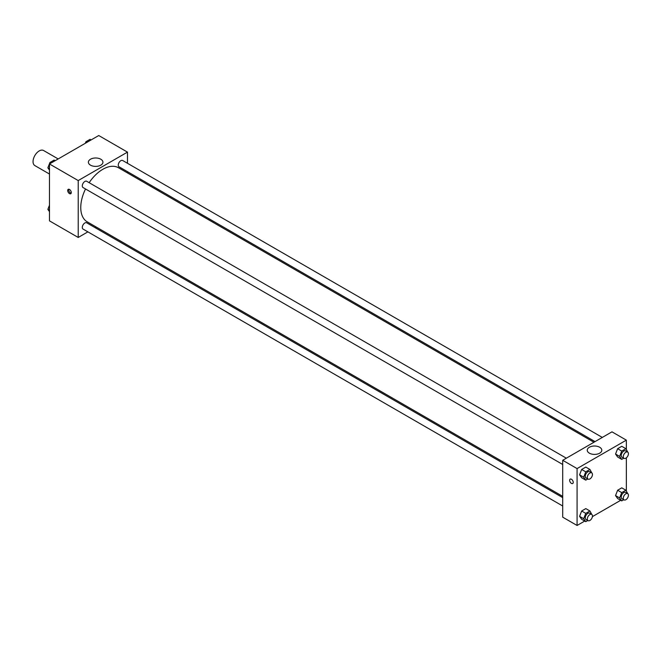 <?xml version="1.0" encoding="UTF-8"?>
<svg xmlns="http://www.w3.org/2000/svg" width="661" height="661" viewBox="0 0 661 661"><rect width="100%" height="100%" fill="white"/><g stroke="black" fill="none" stroke-linecap="round" stroke-linejoin="round"><path stroke-width="0.99" d="M58.185 158.946L43.56 150.501A8.709 5.032 120 0 0 36.851 152.84A8.709 5.032 120 0 0 33.05 161.598A8.709 5.032 120 0 0 34.851 165.589L49.476 174.033M87.888 231.871L78.213 237.456L49.476 220.865L49.476 163.969L98.745 135.53L127.482 152.121L127.482 163.292M127.482 171.67L127.482 172.942M90.516 159.218A7.279 4.206 180 0 1 98.448 158.31A7.279 4.206 180 0 1 102.942 162.193A7.279 4.206 180 0 1 95.663 166.398A7.279 4.206 180 0 1 88.384 162.193A7.279 4.206 180 0 1 90.516 159.218M78.213 237.456L78.213 180.569L49.476 163.969M78.213 180.569L127.482 152.121M69.488 193.607A2.537 1.471 60 0 1 67.827 191.368A2.537 1.471 60 0 1 68.223 189.327A2.537 1.471 60 0 1 70.76 190.798A2.537 1.471 60 0 1 70.76 193.731A2.537 1.471 60 0 1 69.488 193.607M68.851 189.22A2.537 1.471 -120 0 0 70.529 193.004A2.537 1.471 -120 0 0 71.165 193.243M96.242 227.045L95.143 227.681M566.337 458.189L86.682 181.263A3.627 2.099 120 0 0 83.055 183.361A3.627 2.099 120 0 0 83.055 187.55L562.709 464.476M562.709 497.626L86.682 222.798A3.627 2.099 120 0 0 83.881 223.765A3.627 2.099 120 0 0 82.303 227.417A3.627 2.099 120 0 0 83.055 229.078L562.709 506.004M602.303 437.425L122.649 160.499A3.627 2.099 120 0 0 119.848 161.466A3.627 2.099 120 0 0 118.269 165.118A3.627 2.099 120 0 0 119.021 166.787L595.04 441.614M85.525 188.972A31.241 18.037 120 0 0 80.758 207.546A31.241 18.037 120 0 0 87.227 221.84L562.709 496.353M593.942 442.25L118.468 167.737A31.241 18.037 120 0 0 89.152 182.692M584.712 521.066L577.078 525.47L562.709 517.175L562.709 460.287L611.979 431.84L626.347 440.135L626.347 449.348M592.405 516.621L620.679 500.303M579.581 474.813L581.655 477.771L579.581 474.813L581.655 469.467L579.581 474.813L583.688 477.184L585.762 471.838L589.909 469.442L591.793 472.888M585.803 467.079L581.655 469.467L585.803 467.079L589.909 469.442M615.548 454.049L617.622 456.999L615.548 454.049L617.622 448.703L615.548 454.049L619.654 456.421L621.728 451.075L625.876 448.679L627.76 452.124M621.77 446.307L617.622 448.703L621.77 446.307L625.876 448.679M615.548 495.585L617.622 498.534L615.548 495.585L617.622 490.239L615.548 495.585L619.654 497.956L621.728 492.61L625.876 490.214L627.76 493.66M621.77 487.843L617.622 490.239L621.77 487.843L625.876 490.214M577.078 525.47L577.078 468.583L626.347 440.135M626.347 457.833L626.347 490.883M579.581 516.348L581.655 519.298L579.581 516.348L581.655 511.003L579.581 516.348L583.688 518.72L585.762 513.374L589.909 510.978L591.793 514.423M585.803 508.606L581.655 511.003L585.803 508.606L589.909 510.978M589.381 453.182A7.279 4.206 180 0 1 587.249 450.207A7.279 4.206 180 0 1 594.528 446.01A7.279 4.206 180 0 1 601.807 450.207A7.279 4.206 180 0 1 597.313 454.09A7.279 4.206 180 0 1 589.381 453.182M577.078 468.583L562.709 460.287M573.227 482.356A2.537 1.471 60 0 1 572.699 483.522A2.537 1.471 60 0 1 570.162 482.059A2.537 1.471 60 0 1 570.162 479.126A2.537 1.471 60 0 1 572.12 479.803A2.537 1.471 60 0 1 573.227 482.356M570.162 479.118A2.537 1.471 -120 0 0 570.162 482.051A2.537 1.471 -120 0 0 572.699 483.522M587.794 478.961L585.762 480.134L583.688 477.184M591.702 472.838L589.645 471.648A3.627 2.099 120 0 0 586.852 472.623A3.627 2.099 120 0 0 585.266 476.275A3.627 2.099 120 0 0 586.018 477.936L588.075 479.118A3.627 2.099 120 0 0 591.702 477.027A3.627 2.099 120 0 0 591.702 472.838A3.627 2.099 120 0 0 588.901 473.805A3.627 2.099 120 0 0 587.323 477.457A3.627 2.099 120 0 0 588.075 479.118M585.762 480.134L581.655 477.771M585.762 471.838L581.655 469.467M623.769 458.197L621.728 459.37L619.654 456.421M627.669 452.066L625.62 450.885A3.627 2.099 120 0 0 622.819 451.86A3.627 2.099 120 0 0 621.233 455.512A3.627 2.099 120 0 0 621.984 457.172L624.042 458.354A3.627 2.099 120 0 0 627.669 456.255A3.627 2.099 120 0 0 627.669 452.066A3.627 2.099 120 0 0 624.876 453.041A3.627 2.099 120 0 0 623.29 456.693A3.627 2.099 120 0 0 624.042 458.354M621.728 459.37L617.622 456.999M621.728 451.075L617.622 448.703M587.794 520.496L585.762 521.669L583.688 518.72M591.702 514.365L589.645 513.184A3.627 2.099 120 0 0 586.852 514.151A3.627 2.099 120 0 0 585.266 517.803A3.627 2.099 120 0 0 586.018 519.463L588.075 520.653A3.627 2.099 120 0 0 591.702 518.555A3.627 2.099 120 0 0 591.702 514.365A3.627 2.099 120 0 0 588.901 515.34A3.627 2.099 120 0 0 587.323 518.992A3.627 2.099 120 0 0 588.075 520.653M585.762 521.669L581.655 519.298M585.762 513.374L581.655 511.003M623.769 499.724L621.728 500.906L619.654 497.956M627.669 493.602L625.62 492.412A3.627 2.099 120 0 0 622.819 493.387A3.627 2.099 120 0 0 621.233 497.039A3.627 2.099 120 0 0 621.984 498.7L624.042 499.89A3.627 2.099 120 0 0 627.669 497.791A3.627 2.099 120 0 0 627.669 493.602A3.627 2.099 120 0 0 624.876 494.577A3.627 2.099 120 0 0 623.29 498.229A3.627 2.099 120 0 0 624.042 499.89M621.728 500.906L617.622 498.534M621.728 492.61L617.622 490.239M49.476 170.117L47.873 167.836L49.947 162.49L54.095 160.094L55.144 160.697M49.476 168.762L47.873 167.836M50.988 163.093L49.947 162.49M85.31 143.28L85.913 141.727L90.061 139.331L91.111 139.934M86.963 142.33L85.913 141.727M49.476 211.652L47.873 209.372L49.476 205.241M49.476 210.297L47.873 209.372"/></g></svg>
